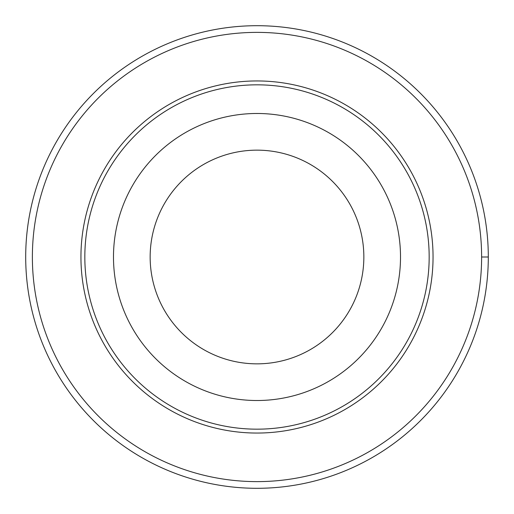 <?xml version="1.0" encoding="UTF-8"?>
<svg xmlns="http://www.w3.org/2000/svg" width="514" height="514" viewBox="0 0 514 514"><rect width="100%" height="100%" fill="white"/><g stroke="black" fill="none" stroke-linecap="round" stroke-linejoin="round"><path stroke-width="0.77" d="M32.376 257A224.624 224.624 0 0 1 369.309 62.47A224.624 224.624 0 0 1 369.309 451.53A224.624 224.624 0 0 1 32.376 257M80.942 257A176.058 176.058 0 0 1 345.029 104.535A176.058 176.058 0 0 1 345.029 409.465A176.058 176.058 0 0 1 80.942 257M113.485 257A143.515 143.515 0 0 1 328.761 132.715A143.515 143.515 0 0 1 328.761 381.285A143.515 143.515 0 0 1 113.485 257M84.829 257A172.171 172.171 0 0 1 343.082 107.895A172.171 172.171 0 0 1 343.082 406.105A172.171 172.171 0 0 1 84.829 257M150.152 257A106.848 106.848 0 0 1 310.424 164.467A106.848 106.848 0 0 1 310.424 349.533A106.848 106.848 0 0 1 150.152 257M25.7 257A231.3 231.3 0 0 1 372.65 56.688A231.3 231.3 0 0 1 372.65 457.312A231.3 231.3 0 0 1 25.7 257M481.624 257L488.3 257"/></g></svg>
